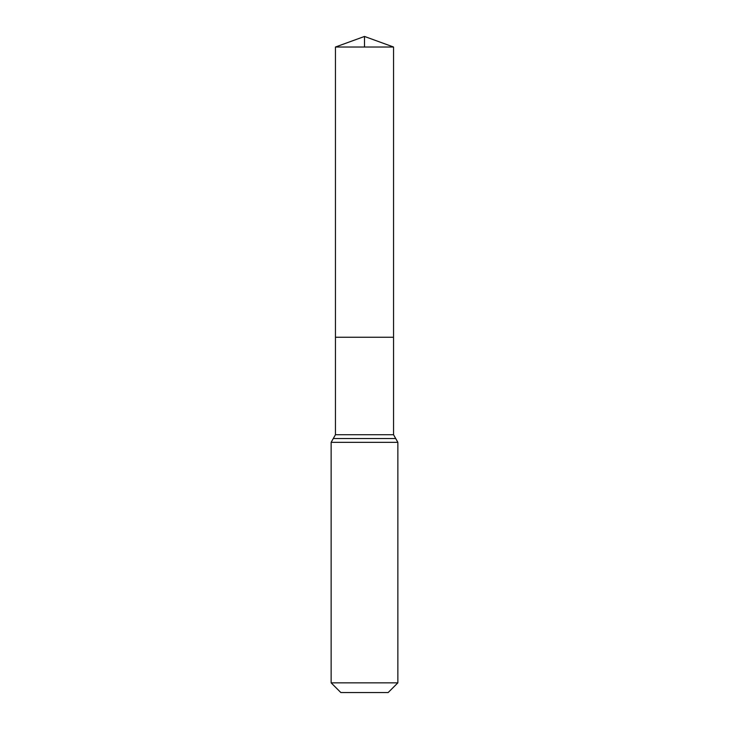 <?xml version="1.0" encoding="UTF-8"?>
<svg xmlns="http://www.w3.org/2000/svg" width="729" height="729" viewBox="0 0 729 729"><rect width="100%" height="100%" fill="white"/><g stroke="black" fill="none" stroke-linecap="round" stroke-linejoin="round"><path stroke-width="1.09" d="M335.449 434.721L335.449 337.254L393.551 337.254L335.449 337.254L335.449 47.02L393.551 47.02L393.551 434.721L335.449 434.721L333.29 438.53L395.71 438.53L393.551 434.721M331.139 682.845L397.861 682.845L388.156 692.55L340.844 692.55L331.139 682.845L331.139 442.339L333.29 438.53M335.449 47.02L364.5 36.45L393.551 47.02M364.5 47.02L364.5 36.45L335.449 47.02L335.449 337.254M331.139 442.339L397.861 442.339L395.71 438.53M397.861 682.845L397.861 442.339"/></g></svg>
